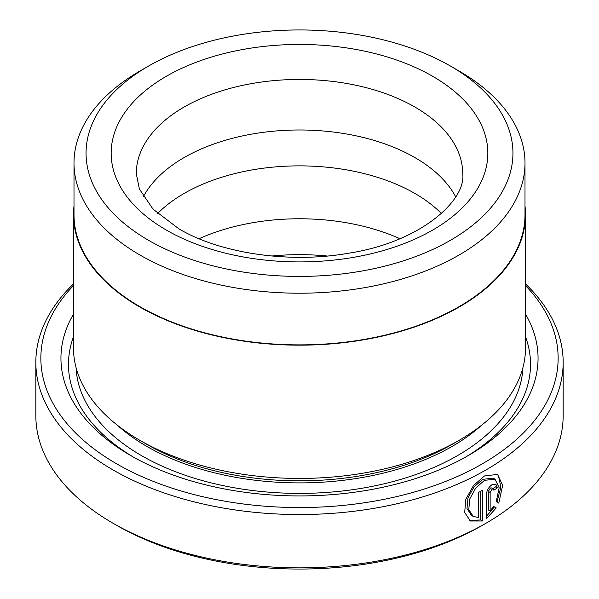 <?xml version="1.0" encoding="UTF-8"?>
<svg xmlns="http://www.w3.org/2000/svg" width="599" height="599" viewBox="0 0 599 599"><rect width="100%" height="100%" fill="white"/><g stroke="black" fill="none" stroke-linecap="round" stroke-linejoin="round"><path stroke-width="0.9" d="M148.567 66.047L140.046 70.967A225.501 130.193 0 0 0 73.999 163.025L73.999 214.689A225.501 130.193 0 0 0 140.046 306.748A225.501 130.193 0 0 0 385.793 334.968A225.501 130.193 0 0 0 525.001 214.689L525.001 163.025A225.501 130.193 0 0 0 458.954 70.967L450.433 66.047A213.446 123.229 0 0 0 450.426 66.047A213.446 123.229 0 0 0 148.567 66.047A213.446 123.229 0 0 0 148.574 240.319A213.446 123.229 0 0 0 450.426 240.319A213.446 123.229 0 0 0 450.433 66.047L458.954 70.967M73.999 163.025A225.501 130.193 0 0 0 140.046 255.084A225.501 130.193 0 0 0 385.793 283.305A225.501 130.193 0 0 0 525.001 163.025M473.27 516.435L471.488 515.41L466.995 508.603L467.939 497.964L473.944 487.047L482.682 479.342L493.239 478.144L495.021 479.163M496.212 501.655L499.177 487.803L495.014 479.17L484.456 480.361L475.718 488.08L469.721 499.004L468.785 509.637L473.277 516.428L478.601 517.543L478.601 492.4A263.665 152.228 0 0 0 482.524 490.259L482.524 520.98L470.372 520.995L464.667 512.452L465.865 499.169L473.465 485.579L484.456 475.958L497.559 474.415L502.681 485.385L498.757 503.123L496.212 501.655M469.496 520.426L480.75 519.954L482.524 520.98M490.139 510.984L488.357 509.959L488.357 491.427L490.424 487.975L491.509 487.93L493.291 488.956L491.989 489.121L490.139 492.453L490.139 510.984L493.651 506.402L496.234 507.892L486.366 518.794L486.366 494.684C486.732 490.476 488.604 487.152 491.989 484.711L495.86 484.209L497.432 487.856A263.665 152.228 180 0 1 493.823 490.177L493.291 488.956M73.497 285.596A258.641 149.331 0 0 0 116.61 463.806A258.641 149.331 0 0 0 455.33 477.396A258.641 149.331 0 0 0 525.503 285.596M525.503 283.904A263.665 152.228 180 0 1 563.165 362.313A263.665 152.228 180 0 1 400.402 502.95A263.665 152.228 180 0 1 113.061 469.953A263.665 152.228 180 0 1 35.835 362.313A263.665 152.228 180 0 1 73.497 283.904M485.946 523.264L482.39 525.308A258.641 149.331 180 0 1 116.61 525.316L113.061 523.264A263.665 152.228 0 0 0 485.946 523.264A263.665 152.228 0 0 0 563.165 415.624L563.165 362.313M525.503 214.689L525.503 347.959A226.003 130.477 180 0 1 459.306 440.22L452.208 444.323A215.954 124.682 180 0 1 146.8 444.323L139.694 440.228A226.003 130.477 180 0 1 139.694 440.22A226.003 130.477 180 0 1 73.497 347.959L73.497 214.689A226.003 130.477 0 0 0 139.694 306.958A226.003 130.477 0 0 0 385.988 335.238A226.003 130.477 0 0 0 525.503 214.689A226.003 130.477 0 0 0 525.001 205.996M459.306 440.22A226.003 130.477 180 0 1 139.694 440.228L146.792 444.323A215.954 124.682 180 0 1 146.792 444.323L146.792 444.323M525.503 314.123A238.559 137.725 180 0 1 468.186 455.599A238.559 137.725 180 0 1 130.814 455.599L130.814 455.599A238.559 137.725 180 0 1 73.497 314.123M133.517 457.142A231.019 133.382 180 0 1 73.497 336.705M157.582 213.551A163.22 94.238 180 0 1 414.912 193.47A163.22 94.238 180 0 1 441.418 213.551M143.341 196.801A163.22 94.238 180 0 1 414.912 157.589A163.22 94.238 180 0 1 455.659 196.801M271.759 256.02A163.22 94.238 180 0 1 327.241 256.02M199.063 238.724A163.22 94.238 180 0 1 399.937 238.724M73.999 205.996A226.003 130.477 0 0 0 73.497 214.689M116.61 525.316A258.641 149.331 180 0 1 116.61 525.308A258.641 149.331 180 0 1 116.603 525.308L113.061 523.264A263.665 152.228 0 0 0 113.061 523.264A263.665 152.228 0 0 1 35.835 415.624L35.835 362.313M525.503 336.705A231.019 133.382 180 0 1 465.483 457.142M486.366 516.42L494.452 506.866L493.651 506.402M494.452 506.866L496.234 507.892M492.797 488.672A261.157 150.776 0 0 0 495.658 486.83L497.432 487.856M496.975 502.097L500.869 487.144L498.473 475.891M480.75 519.954L480.75 491.24M481.574 425.26A215.954 124.682 180 0 1 146.8 446.375A215.954 124.682 180 0 1 117.426 425.26M522.92 367.629A223.487 129.032 180 0 1 382.402 484.187A223.487 129.032 180 0 1 141.469 455.599A223.487 129.032 180 0 1 76.08 367.629M432.673 76.298A188.333 108.733 180 0 1 432.673 230.068A188.333 108.733 180 0 1 166.327 230.068A188.333 108.733 180 0 1 166.327 76.298A188.333 108.733 180 0 1 432.673 76.298M462.72 173.688A163.22 94.238 0 0 0 414.912 107.049A163.22 94.238 0 0 0 237.039 86.623A163.22 94.238 0 0 0 136.28 173.688L139.395 189.037L153.044 209.163L178.884 228.825C219.99 253.28 289.422 263.837 348.551 253.22C421.179 242.086 466.329 199.999 462.72 173.688M488.357 491.427L490.139 492.453"/></g></svg>
